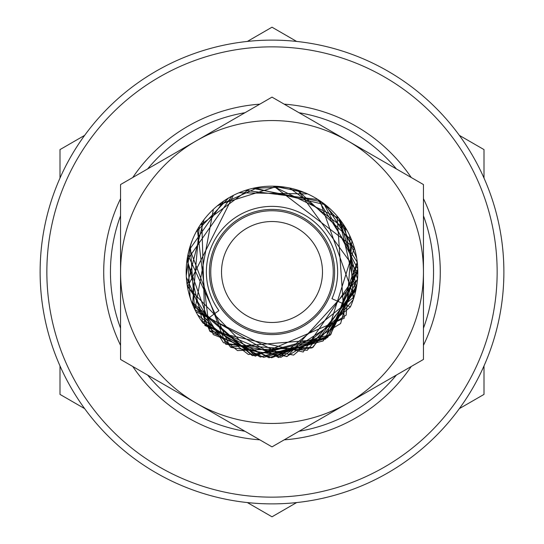 <?xml version="1.0" encoding="UTF-8"?>
<svg xmlns="http://www.w3.org/2000/svg" width="544" height="544" viewBox="0 0 544 544"><rect width="100%" height="100%" fill="white"/><g stroke="black" fill="none" stroke-linecap="round" stroke-linejoin="round"><path stroke-width="0.82" d="M221.517 272A50.483 50.483 0 0 0 272 322.483A50.483 50.483 0 0 0 322.483 272A50.483 50.483 0 0 0 272 221.517A50.483 50.483 0 0 0 221.517 272A50.483 50.483 0 0 1 315.717 246.758M272 210.746A61.254 61.254 0 0 1 333.254 272A61.254 61.254 0 0 1 272 333.254A61.254 61.254 0 0 1 210.746 272A61.254 61.254 0 0 1 272 210.746M272 334.601A62.601 62.601 0 0 1 209.399 272A62.601 62.601 0 0 1 272 209.399A62.601 62.601 0 0 1 334.601 272A62.601 62.601 0 0 1 272 334.601M423.45 215.784A161.548 161.548 0 0 1 423.45 328.216M396.406 375.054A161.548 161.548 0 0 1 299.044 431.27M244.956 431.27A161.548 161.548 0 0 1 147.594 375.054M120.55 328.216A161.548 161.548 0 0 1 120.55 215.784M423.45 198.648A168.28 168.28 0 0 1 423.45 345.352M411.25 366.486A168.28 168.28 0 0 1 284.199 439.838M259.801 439.838A168.28 168.28 0 0 1 132.75 366.486M120.55 345.352A168.28 168.28 0 0 1 120.55 198.648M503.88 272A231.88 231.88 0 0 1 272 503.88A231.88 231.88 0 0 1 40.12 272A231.88 231.88 0 0 1 272 40.12A231.88 231.88 0 0 1 503.88 272A231.88 231.88 0 0 1 272 503.88A231.88 231.88 0 0 1 40.12 272M132.75 177.514A168.28 168.28 0 0 1 259.801 104.162M284.199 104.162A168.28 168.28 0 0 1 411.25 177.514M147.594 168.946A161.548 161.548 0 0 1 244.956 112.73M299.044 112.73A161.548 161.548 0 0 1 396.406 168.946M459.347 408.639L484.004 394.4L484.004 365.928M484.004 178.072L484.004 149.6L459.347 135.361M247.343 502.561L272 516.8L296.657 502.561M59.996 365.928L59.996 394.4L84.653 408.639M84.653 135.361L59.996 149.6L59.996 178.072M296.657 41.439L272 27.2L247.343 41.439M350.404 306.904L331.956 298.69A65.627 65.627 0 0 0 265.139 206.734A65.627 65.627 0 0 0 218.906 310.576L202.572 322.442A85.823 85.823 0 0 1 263.031 186.646A85.823 85.823 0 0 1 350.404 306.904L293.604 355.089L223.482 342.754L187.136 284.94L203.932 219.735M228.283 297.242A50.483 50.483 0 0 0 322.483 272M347.725 403.158A151.45 151.45 0 0 1 120.55 272L120.55 359.441L272 446.876L423.45 359.441L423.45 272A151.45 151.45 0 0 1 347.725 403.158M347.725 140.842A151.45 151.45 0 0 1 423.45 272L423.45 184.559L272 97.118L196.275 140.842A151.45 151.45 0 0 1 347.725 140.842M196.275 140.842A151.45 151.45 0 0 0 120.55 272L120.55 184.559L196.275 140.842M497.148 272A225.148 225.148 0 0 1 272 497.148A225.148 225.148 0 0 1 46.852 272A225.148 225.148 0 0 1 272 46.852A225.148 225.148 0 0 1 497.148 272M289.524 187.986L346.963 230.214M357.816 271.068L327.678 337.348L260.576 357.02L202.912 322.973L187.156 259.08M254.245 188.034L325.292 204.728M356.782 285.328L323.238 340.83L263.67 357.374L209.977 331.398L186.334 277.148M238.979 192.787L307.578 193.902M339.361 218.817L357.476 278.97L330.072 335.274L271.64 357.768L213.262 334.574L187.014 260.297L231.839 196.153M322.878 202.885L346.344 229.119M356.626 286.287L312.963 347.378L237.51 350.588L202.586 322.436M190.128 297.731L187.646 256.217M196.037 232.064L228.623 197.948M273.448 186.191L302.471 191.767M337.076 216.05L344.243 318.213L255.143 356.204L187.544 286.878L233.383 195.357M319.858 200.763L354.035 297.024L278.657 357.612L194.936 309.618L213.377 209.318M297.799 190.148L357.768 272.558L303.205 352.002L209.501 330.718L197.37 229.622M273.836 186.198L354.287 247.758L325.543 339.123L230.228 346.902L187.911 254.844M252.749 188.367L321.239 201.708M357.496 279.446L287.232 356.442L231.057 347.426L191.93 302.892M189.285 249.132L192.494 239.686M218.804 204.653L277.222 186.34M344.556 226.168L356.388 287.735L323 340.993L260.222 357.014L202.076 321.762M186.232 275.101L186.293 267.594M199.906 225.447L249.016 189.312M323.802 203.578L357.789 268.96L328.005 336.988L252.844 355.688L191.454 301.628L188.503 291.836M188.972 250.274L223.727 201.042M297.473 190.046L351.893 240.584L346.147 315.153L280.833 357.401L204.884 325.489L201.817 222.605M273.006 186.184L339.055 218.389L355.769 290.503L307.204 350.316L225.855 344.359L189.502 248.343M245.432 190.393L318.056 199.546L357.211 262.174L330.793 334.587L252.103 355.484L192.515 304.252L199.274 226.433M276.08 186.272L304.939 192.753M339.606 219.13L356.667 257.972M356.83 285.002L326.856 337.974L268.974 357.768L202.599 322.422M194.555 308.978L190.312 245.691M253.103 188.285L284.22 187.054M325.781 205.122L354.844 249.601M357.313 262.643L340.632 323.496L286.545 356.578L195.901 311.678M186.259 275.774L190.699 244.521M217.274 205.89L258.672 187.218M316.438 198.58L330.548 209.25M349.608 235.362L353.233 299.676L312.066 347.895L248.356 354.504L197.676 314.908"/></g></svg>
